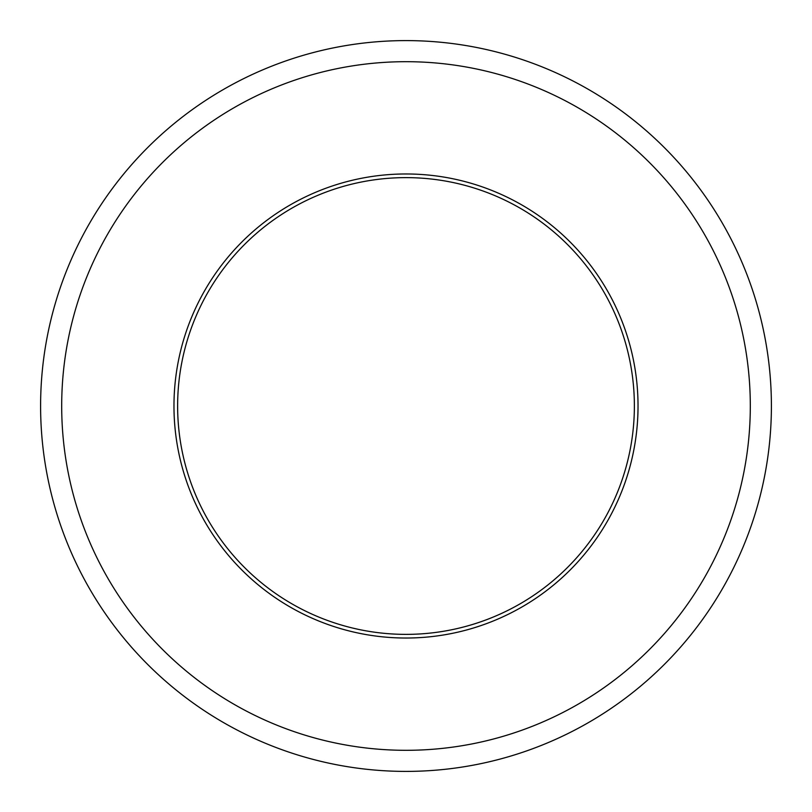 <?xml version="1.0" encoding="UTF-8"?>
<svg xmlns="http://www.w3.org/2000/svg" width="812" height="812" viewBox="0 0 812 812"><rect width="100%" height="100%" fill="white"/><g stroke="black" fill="none" stroke-linecap="round" stroke-linejoin="round"><path stroke-width="1.22" d="M634.375 406A228.375 228.375 0 0 1 406 634.375A228.375 228.375 0 0 1 177.625 406A228.375 228.375 0 0 1 406 177.625A228.375 228.375 0 0 1 634.375 406M638.029 406A232.029 232.029 0 0 1 406 638.029A232.029 232.029 0 0 1 173.971 406A232.029 232.029 0 0 1 406 173.971A232.029 232.029 0 0 1 638.029 406M750.308 406A344.308 344.308 0 0 1 406 750.308A344.308 344.308 0 0 1 61.692 406A344.308 344.308 0 0 1 406 61.692A344.308 344.308 0 0 1 750.308 406M771.4 406A365.4 365.4 0 0 1 406 771.4A365.4 365.4 0 0 1 40.6 406A365.4 365.4 0 0 1 406 40.6A365.4 365.4 0 0 1 771.4 406"/></g></svg>
